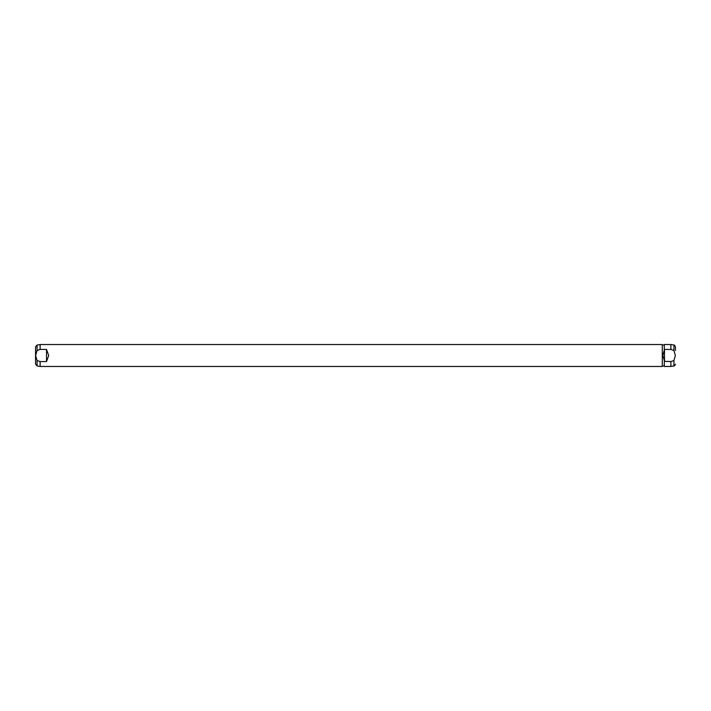 <?xml version="1.0" encoding="UTF-8"?>
<svg xmlns="http://www.w3.org/2000/svg" width="711" height="711" viewBox="0 0 711 711"><rect width="100%" height="100%" fill="white"/><g stroke="black" fill="none" stroke-linecap="round" stroke-linejoin="round"><path stroke-width="1.07" d="M37.061 360.521L35.621 355.5L37.061 350.479L37.061 345.066L40.118 344.533L40.118 349.439L46.517 349.439L48.695 355.5L46.517 361.561L40.118 361.561L37.061 360.521L37.061 365.934L35.55 364.13L35.55 346.87L35.55 360.53M675.45 350.47L675.45 346.87C674.686 345.262 674.179 344.657 673.939 345.066L673.939 350.479L675.379 355.5L673.939 360.521L670.882 361.561L670.882 366.467L664.296 366.467L664.296 360.415L662.848 355.5L664.483 349.439L670.882 349.439L673.939 350.479M40.118 344.533L662.288 344.533L662.288 366.467L40.118 366.467L40.118 361.561M37.061 350.479L40.012 349.474M673.939 345.066L670.882 344.533L670.882 349.439M670.882 361.561L664.296 361.33M670.882 344.533L664.296 344.533L664.296 349.67M664.483 349.439L664.483 361.561M46.517 349.439L46.517 361.561M673.939 360.521L673.939 365.934C674.179 366.343 674.686 365.738 675.45 364.13M662.288 366.014L664.296 366.014M673.939 365.934L670.882 366.467M662.288 344.986L664.296 344.986M37.061 365.934L40.118 366.467M37.061 345.066L35.55 346.87"/></g></svg>
